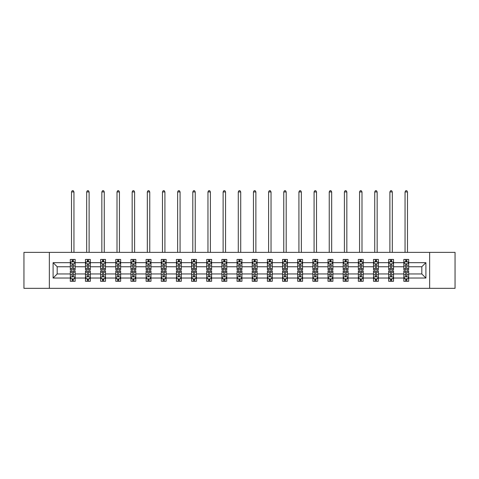<?xml version="1.0" encoding="UTF-8"?>
<svg xmlns="http://www.w3.org/2000/svg" width="479" height="479" viewBox="0 0 479 479"><rect width="100%" height="100%" fill="white"/><g stroke="black" fill="none" stroke-linecap="round" stroke-linejoin="round"><path stroke-width="0.72" d="M429.639 252.379L23.95 252.379L23.95 288.334L455.05 288.334L455.05 252.379L429.639 252.379L429.639 288.334M408.695 278.036L408.695 273.952L421.813 273.952L425.897 278.036L408.695 278.036L408.695 281.287L406.851 281.287L406.851 278.808M49.361 288.334L49.361 252.379M403.833 278.036L393.534 278.036L393.534 273.952L403.833 273.952L403.833 281.287L408.695 281.287L408.695 278.694L407.779 278.694M393.534 278.036L393.534 281.287L391.684 281.287L391.684 278.808M388.673 278.036L378.374 278.036L378.374 273.952L388.673 273.952L388.673 281.287L393.534 281.287L393.534 278.694L392.618 278.694M378.374 278.036L378.374 281.287L376.524 281.287L376.524 278.808M373.512 278.036L363.214 278.036L363.214 273.952L373.512 273.952L373.512 281.287L378.374 281.287L378.374 278.694L377.458 278.694M363.214 278.036L363.214 281.287L361.364 281.287L361.364 278.808M358.352 278.036L348.053 278.036L348.053 273.952L358.352 273.952L358.352 281.287L363.214 281.287L363.214 278.694L362.298 278.694M348.053 278.036L348.053 281.287L346.203 281.287L346.203 278.808M343.192 278.036L332.893 278.036L332.893 273.952L343.192 273.952L343.192 281.287L348.053 281.287L348.053 278.694L347.137 278.694M332.893 278.036L332.893 281.287L331.043 281.287L331.043 278.808M328.031 278.036L317.733 278.036L317.733 273.952L328.031 273.952L328.031 281.287L332.893 281.287L332.893 278.694L331.977 278.694M317.733 278.036L317.733 281.287L315.883 281.287L315.883 278.808M312.871 278.036L302.572 278.036L302.572 273.952L312.871 273.952L312.871 281.287L317.733 281.287L317.733 278.694L316.817 278.694M302.572 278.036L302.572 281.287L300.722 281.287L300.722 278.808M297.71 278.036L287.412 278.036L287.412 273.952L297.71 273.952L297.71 281.287L302.572 281.287L302.572 278.694L301.656 278.694M287.412 278.036L287.412 281.287L285.562 281.287L285.562 278.808M282.55 278.036L272.252 278.036L272.252 273.952L282.55 273.952L282.55 281.287L287.412 281.287L287.412 278.694L286.496 278.694M272.252 278.036L272.252 281.287L270.401 281.287L270.401 278.808M267.39 278.036L257.091 278.036L257.091 273.952L267.39 273.952L267.39 281.287L272.252 281.287L272.252 278.694L271.336 278.694M257.091 278.036L257.091 281.287L255.241 281.287L255.241 278.808M252.229 278.036L241.931 278.036L241.931 273.952L252.229 273.952L252.229 281.287L257.091 281.287L257.091 278.694L256.175 278.694M241.931 278.036L241.931 281.287L240.081 281.287L240.081 278.808M237.069 278.036L226.771 278.036L226.771 273.952L237.069 273.952L237.069 281.287L241.931 281.287L241.931 278.694L241.015 278.694M226.771 278.036L226.771 281.287L224.92 281.287L224.92 278.808M221.909 278.036L211.61 278.036L211.61 273.952L221.909 273.952L221.909 281.287L226.771 281.287L226.771 278.694L225.854 278.694M211.61 278.036L211.61 281.287L209.76 281.287L209.76 278.808M206.748 278.036L196.45 278.036L196.45 273.952L206.748 273.952L206.748 281.287L211.61 281.287L211.61 278.694L210.694 278.694M196.45 278.036L196.45 281.287L194.6 281.287L194.6 278.808M191.588 278.036L181.29 278.036L181.29 273.952L191.588 273.952L191.588 281.287L196.45 281.287L196.45 278.694L195.534 278.694M181.29 278.036L181.29 281.287L179.439 281.287L179.439 278.808M176.428 278.036L166.129 278.036L166.129 273.952L176.428 273.952L176.428 281.287L181.29 281.287L181.29 278.694L180.373 278.694M166.129 278.036L166.129 281.287L164.279 281.287L164.279 278.808M161.267 278.036L150.969 278.036L150.969 273.952L161.267 273.952L161.267 281.287L166.129 281.287L166.129 278.694L165.213 278.694M150.969 278.036L150.969 281.287L149.119 281.287L149.119 278.808M146.107 278.036L135.808 278.036L135.808 273.952L146.107 273.952L146.107 281.287L150.969 281.287L150.969 278.694L150.053 278.694M135.808 278.036L135.808 281.287L133.958 281.287L133.958 278.808M130.947 278.036L120.648 278.036L120.648 273.952L130.947 273.952L130.947 281.287L135.808 281.287L135.808 278.694L134.892 278.694M120.648 278.036L120.648 281.287L118.798 281.287L118.798 278.808M115.786 278.036L105.488 278.036L105.488 273.952L115.786 273.952L115.786 281.287L120.648 281.287L120.648 278.694L119.732 278.694M105.488 278.036L105.488 281.287L103.638 281.287L103.638 278.808M100.626 278.036L90.327 278.036L90.327 273.952L100.626 273.952L100.626 281.287L105.488 281.287L105.488 278.694L104.572 278.694M90.327 278.036L90.327 281.287L88.477 281.287L88.477 278.808M85.466 278.036L75.167 278.036L75.167 273.952L85.466 273.952L85.466 281.287L90.327 281.287L90.327 278.694L89.411 278.694M75.167 278.036L75.167 281.287L73.317 281.287L73.317 278.808M70.305 278.036L53.103 278.036L53.103 262.678L70.305 262.678L70.305 266.761L57.187 266.761L57.187 273.952L70.305 273.952L70.305 281.287L75.167 281.287L75.167 278.694L74.251 278.694M71.221 262.019L70.305 262.019L70.305 259.42L70.305 262.678M72.149 261.899L72.149 259.42L70.305 259.42L75.167 259.42L75.167 262.678L85.466 262.678L85.466 259.42L90.327 259.42L90.327 262.678L100.626 262.678L100.626 259.42L105.488 259.42L105.488 262.678L115.786 262.678L115.786 259.42L120.648 259.42L120.648 262.678L130.947 262.678L130.947 259.42L135.808 259.42L135.808 262.678L146.107 262.678L146.107 259.42L150.969 259.42L150.969 262.678L161.267 262.678L161.267 259.42L166.129 259.42L166.129 262.678L176.428 262.678L176.428 259.42L181.29 259.42L181.29 262.678L191.588 262.678L191.588 259.42L196.45 259.42L196.45 262.678L206.748 262.678L206.748 259.42L211.61 259.42L211.61 262.678L221.909 262.678L221.909 259.42L226.771 259.42L226.771 262.678L237.069 262.678L237.069 259.42L241.931 259.42L241.931 262.678L252.229 262.678L252.229 259.42L257.091 259.42L257.091 262.678L267.39 262.678L267.39 259.42L272.252 259.42L272.252 262.678L282.55 262.678L282.55 259.42L287.412 259.42L287.412 262.678L297.71 262.678L297.71 259.42L302.572 259.42L302.572 262.678L312.871 262.678L312.871 259.42L317.733 259.42L317.733 262.678L328.031 262.678L328.031 259.42L332.893 259.42L332.893 262.678L343.192 262.678L343.192 259.42L348.053 259.42L348.053 262.678L358.352 262.678L358.352 259.42L363.214 259.42L363.214 262.678L373.512 262.678L373.512 259.42L378.374 259.42L378.374 262.678L388.673 262.678L388.673 259.42L393.534 259.42L393.534 262.678L403.833 262.678L403.833 259.42L408.695 259.42L408.695 262.678L425.897 262.678L425.897 278.036M403.833 262.678L403.833 266.761L393.534 266.761L393.534 262.678M388.673 262.678L388.673 266.761L378.374 266.761L378.374 262.678M373.512 262.678L373.512 266.761L363.214 266.761L363.214 262.678M358.352 262.678L358.352 266.761L348.053 266.761L348.053 262.678M343.192 262.678L343.192 266.761L332.893 266.761L332.893 262.678M328.031 262.678L328.031 266.761L317.733 266.761L317.733 262.678M312.871 262.678L312.871 266.761L302.572 266.761L302.572 262.678M297.71 262.678L297.71 266.761L287.412 266.761L287.412 262.678M282.55 262.678L282.55 266.761L272.252 266.761L272.252 262.678M267.39 262.678L267.39 266.761L257.091 266.761L257.091 262.678M252.229 262.678L252.229 266.761L241.931 266.761L241.931 262.678M237.069 262.678L237.069 266.761L226.771 266.761L226.771 262.678M221.909 262.678L221.909 266.761L211.61 266.761L211.61 262.678M206.748 262.678L206.748 266.761L196.45 266.761L196.45 262.678M191.588 262.678L191.588 266.761L181.29 266.761L181.29 262.678M176.428 262.678L176.428 266.761L166.129 266.761L166.129 262.678M161.267 262.678L161.267 266.761L150.969 266.761L150.969 262.678M146.107 262.678L146.107 266.761L135.808 266.761L135.808 262.678M130.947 262.678L130.947 266.761L120.648 266.761L120.648 262.678M115.786 262.678L115.786 266.761L105.488 266.761L105.488 262.678M100.626 262.678L100.626 266.761L90.327 266.761L90.327 262.678M85.466 262.678L85.466 266.761L75.167 266.761L75.167 262.678M53.103 262.678L57.187 266.761M421.813 273.952L421.813 266.761L408.695 266.761L408.695 262.678M405.683 261.851L406.851 261.851M390.523 261.851L391.684 261.851M375.362 261.851L376.524 261.851M360.202 261.851L361.364 261.851M345.042 261.851L346.203 261.851M329.881 261.851L331.043 261.851M314.721 261.851L315.883 261.851M299.561 261.851L300.722 261.851M284.4 261.851L285.562 261.851M269.24 261.851L270.401 261.851M254.08 261.851L255.241 261.851M238.919 261.851L240.081 261.851M223.759 261.851L224.92 261.851M208.599 261.851L209.76 261.851M193.438 261.851L194.6 261.851M178.278 261.851L179.439 261.851M163.117 261.851L164.279 261.851M147.957 261.851L149.119 261.851M132.797 261.851L133.958 261.851M117.636 261.851L118.798 261.851M102.476 261.851L103.638 261.851M87.316 261.851L88.477 261.851M72.149 261.851L73.317 261.851M72.149 278.856L73.317 278.856M87.316 278.856L88.477 278.856M102.476 278.856L103.638 278.856M117.636 278.856L118.798 278.856M132.797 278.856L133.958 278.856M147.957 278.856L149.119 278.856M163.117 278.856L164.279 278.856M178.278 278.856L179.439 278.856M193.438 278.856L194.6 278.856M208.599 278.856L209.76 278.856M223.759 278.856L224.92 278.856M238.919 278.856L240.081 278.856M254.08 278.856L255.241 278.856M269.24 278.856L270.401 278.856M284.4 278.856L285.562 278.856M299.561 278.856L300.722 278.856M314.721 278.856L315.883 278.856M329.881 278.856L331.043 278.856M345.042 278.856L346.203 278.856M360.202 278.856L361.364 278.856M375.362 278.856L376.524 278.856M390.523 278.856L391.684 278.856M405.683 278.856L406.851 278.856M57.187 273.952L53.103 278.036M425.897 262.678L421.813 266.761M73.317 260.684L72.149 260.684M70.305 268.551L70.305 269.773L72.149 269.773L72.149 268.551L70.305 268.551L70.305 266.761M75.167 266.761L75.167 269.773L73.317 269.773L73.317 264.576C72.928 263.821 72.545 263.821 72.149 264.576L72.149 268.551M74.251 262.019L75.167 262.019L75.167 259.42L73.317 259.42L73.317 261.899M75.167 263.845L74.191 261.899L71.275 261.899L70.305 263.845M73.952 252.379L73.952 191.929L71.521 191.929L71.521 252.379M71.521 191.929L72.251 190.666L73.221 190.666L73.952 191.929M72.149 280.023L73.317 280.023M75.167 272.156L75.167 270.94L73.317 270.94L73.317 272.156L75.167 272.156L75.167 273.952M70.305 273.952L70.305 270.94L72.149 270.94L72.149 276.138C72.539 276.886 72.928 276.886 73.317 276.138L73.317 272.156M71.221 278.694L70.305 278.694L70.305 281.287L72.149 281.287L72.149 278.808M70.305 276.868L71.275 278.808L74.191 278.808L75.167 276.868M88.477 260.684L87.316 260.684M86.382 262.019L85.466 262.019L85.466 259.42L87.316 259.42L87.316 261.899M85.466 268.551L85.466 269.773L87.316 269.773L87.316 268.551L85.466 268.551L85.466 266.761M90.327 266.761L90.327 269.773L88.477 269.773L88.477 264.576C88.088 263.821 87.705 263.821 87.316 264.576L87.316 268.551M89.411 262.019L90.327 262.019L90.327 259.42L88.477 259.42L88.477 261.899M90.327 263.845L89.351 261.899L86.436 261.899L85.466 263.845M89.112 252.379L89.112 191.929L86.681 191.929L86.681 252.379M86.681 191.929L87.412 190.666L88.381 190.666L89.112 191.929M103.638 260.684L102.476 260.684M101.542 262.019L100.626 262.019L100.626 259.42L102.476 259.42L102.476 261.899M100.626 268.551L100.626 269.773L102.476 269.773L102.476 268.551L100.626 268.551L100.626 266.761M105.488 266.761L105.488 269.773L103.638 269.773L103.638 264.576C103.248 263.821 102.865 263.821 102.476 264.576L102.476 268.551M104.572 262.019L105.488 262.019L105.488 259.42L103.638 259.42L103.638 261.899M105.488 263.845L104.512 261.899L101.596 261.899L100.626 263.845M104.272 252.379L104.272 191.929L101.841 191.929L101.841 252.379M101.841 191.929L102.572 190.666L103.542 190.666L104.272 191.929M87.316 280.023L88.477 280.023M90.327 272.156L90.327 270.94L88.477 270.94L88.477 272.156L90.327 272.156L90.327 273.952M85.466 273.952L85.466 270.94L87.316 270.94L87.316 276.138C87.699 276.886 88.088 276.886 88.477 276.138L88.477 272.156M86.382 278.694L85.466 278.694L85.466 281.287L87.316 281.287L87.316 278.808M85.466 276.868L86.436 278.808L89.351 278.808L90.327 276.868M102.476 280.023L103.638 280.023M105.488 272.156L105.488 270.94L103.638 270.94L103.638 272.156L105.488 272.156L105.488 273.952M100.626 273.952L100.626 270.94L102.476 270.94L102.476 276.138C102.859 276.886 103.248 276.886 103.638 276.138L103.638 272.156M101.542 278.694L100.626 278.694L100.626 281.287L102.476 281.287L102.476 278.808M100.626 276.868L101.596 278.808L104.512 278.808L105.488 276.868M118.798 260.684L117.636 260.684M116.702 262.019L115.786 262.019L115.786 259.42L117.636 259.42L117.636 261.899M115.786 268.551L115.786 269.773L117.636 269.773L117.636 268.551L115.786 268.551L115.786 266.761M120.648 266.761L120.648 269.773L118.798 269.773L118.798 264.576C118.409 263.821 118.026 263.821 117.636 264.576L117.636 268.551M119.732 262.019L120.648 262.019L120.648 259.42L118.798 259.42L118.798 261.899M120.648 263.845L119.672 261.899L116.756 261.899L115.786 263.845M119.433 252.379L119.433 191.929L117.002 191.929L117.002 252.379M117.002 191.929L117.732 190.666L118.702 190.666L119.433 191.929M117.636 280.023L118.798 280.023M120.648 272.156L120.648 270.94L118.798 270.94L118.798 272.156L120.648 272.156L120.648 273.952M115.786 273.952L115.786 270.94L117.636 270.94L117.636 276.138C118.02 276.886 118.409 276.886 118.798 276.138L118.798 272.156M116.702 278.694L115.786 278.694L115.786 281.287L117.636 281.287L117.636 278.808M115.786 276.868L116.756 278.808L119.672 278.808L120.648 276.868M133.958 260.684L132.797 260.684M131.863 262.019L130.947 262.019L130.947 259.42L132.797 259.42L132.797 261.899M130.947 268.551L130.947 269.773L132.797 269.773L132.797 268.551L130.947 268.551L130.947 266.761M135.808 266.761L135.808 269.773L133.958 269.773L133.958 264.576C133.569 263.821 133.186 263.821 132.797 264.576L132.797 268.551M134.892 262.019L135.808 262.019L135.808 259.42L133.958 259.42L133.958 261.899M135.808 263.845L134.833 261.899L131.917 261.899L130.947 263.845M134.593 252.379L134.593 191.929L132.162 191.929L132.162 252.379M132.162 191.929L132.893 190.666L133.863 190.666L134.593 191.929M132.797 280.023L133.958 280.023M135.808 272.156L135.808 270.94L133.958 270.94L133.958 272.156L135.808 272.156L135.808 273.952M130.947 273.952L130.947 270.94L132.797 270.94L132.797 276.138C133.18 276.886 133.569 276.886 133.958 276.138L133.958 272.156M131.863 278.694L130.947 278.694L130.947 281.287L132.797 281.287L132.797 278.808M130.947 276.868L131.917 278.808L134.833 278.808L135.808 276.868M149.119 260.684L147.957 260.684M147.023 262.019L146.107 262.019L146.107 259.42L147.957 259.42L147.957 261.899M146.107 268.551L146.107 269.773L147.957 269.773L147.957 268.551L146.107 268.551L146.107 266.761M150.969 266.761L150.969 269.773L149.119 269.773L149.119 264.576C148.73 263.821 148.346 263.821 147.957 264.576L147.957 268.551M150.053 262.019L150.969 262.019L150.969 259.42L149.119 259.42L149.119 261.899M150.969 263.845L149.993 261.899L147.077 261.899L146.107 263.845M149.753 252.379L149.753 191.929L147.322 191.929L147.322 252.379M147.322 191.929L148.053 190.666L149.023 190.666L149.753 191.929M147.957 280.023L149.119 280.023M150.969 272.156L150.969 270.94L149.119 270.94L149.119 272.156L150.969 272.156L150.969 273.952M146.107 273.952L146.107 270.94L147.957 270.94L147.957 276.138C148.34 276.886 148.73 276.886 149.119 276.138L149.119 272.156M147.023 278.694L146.107 278.694L146.107 281.287L147.957 281.287L147.957 278.808M146.107 276.868L147.077 278.808L149.993 278.808L150.969 276.868M164.279 260.684L163.117 260.684M162.183 262.019L161.267 262.019L161.267 259.42L163.117 259.42L163.117 261.899M161.267 268.551L161.267 269.773L163.117 269.773L163.117 268.551L161.267 268.551L161.267 266.761M166.129 266.761L166.129 269.773L164.279 269.773L164.279 264.576C163.89 263.821 163.507 263.821 163.117 264.576L163.117 268.551M165.213 262.019L166.129 262.019L166.129 259.42L164.279 259.42L164.279 261.899M166.129 263.845L165.153 261.899L162.237 261.899L161.267 263.845M164.914 252.379L164.914 191.929L162.483 191.929L162.483 252.379M162.483 191.929L163.213 190.666L164.183 190.666L164.914 191.929M163.117 280.023L164.279 280.023M166.129 272.156L166.129 270.94L164.279 270.94L164.279 272.156L166.129 272.156L166.129 273.952M161.267 273.952L161.267 270.94L163.117 270.94L163.117 276.138C163.501 276.886 163.89 276.886 164.279 276.138L164.279 272.156M162.183 278.694L161.267 278.694L161.267 281.287L163.117 281.287L163.117 278.808M161.267 276.868L162.237 278.808L165.153 278.808L166.129 276.868M179.439 260.684L178.278 260.684M177.344 262.019L176.428 262.019L176.428 259.42L178.278 259.42L178.278 261.899M176.428 268.551L176.428 269.773L178.278 269.773L178.278 268.551L176.428 268.551L176.428 266.761M181.29 266.761L181.29 269.773L179.439 269.773L179.439 264.576C179.056 263.821 178.667 263.821 178.278 264.576L178.278 268.551M180.373 262.019L181.29 262.019L181.29 259.42L179.439 259.42L179.439 261.899M181.29 263.845L180.314 261.899L177.398 261.899L176.428 263.845M180.074 252.379L180.074 191.929L177.643 191.929L177.643 252.379M177.643 191.929L178.374 190.666L179.344 190.666L180.074 191.929M178.278 280.023L179.439 280.023M181.29 272.156L181.29 270.94L179.439 270.94L179.439 272.156L181.29 272.156L181.29 273.952M176.428 273.952L176.428 270.94L178.278 270.94L178.278 276.138C178.661 276.886 179.05 276.886 179.439 276.138L179.439 272.156M177.344 278.694L176.428 278.694L176.428 281.287L178.278 281.287L178.278 278.808M176.428 276.868L177.398 278.808L180.314 278.808L181.29 276.868M194.6 260.684L193.438 260.684M192.504 262.019L191.588 262.019L191.588 259.42L193.438 259.42L193.438 261.899M191.588 268.551L191.588 269.773L193.438 269.773L193.438 268.551L191.588 268.551L191.588 266.761M196.45 266.761L196.45 269.773L194.6 269.773L194.6 264.576C194.217 263.821 193.827 263.821 193.438 264.576L193.438 268.551M195.534 262.019L196.45 262.019L196.45 259.42L194.6 259.42L194.6 261.899M196.45 263.845L195.474 261.899L192.564 261.899L191.588 263.845M195.234 252.379L195.234 191.929L192.803 191.929L192.803 252.379M192.803 191.929L193.534 190.666L194.504 190.666L195.234 191.929M193.438 280.023L194.6 280.023M196.45 272.156L196.45 270.94L194.6 270.94L194.6 272.156L196.45 272.156L196.45 273.952M191.588 273.952L191.588 270.94L193.438 270.94L193.438 276.138C193.821 276.886 194.211 276.886 194.6 276.138L194.6 272.156M192.504 278.694L191.588 278.694L191.588 281.287L193.438 281.287L193.438 278.808M191.588 276.868L192.564 278.808L195.474 278.808L196.45 276.868M209.76 260.684L208.599 260.684M207.664 262.019L206.748 262.019L206.748 259.42L208.599 259.42L208.599 261.899M206.748 268.551L206.748 269.773L208.599 269.773L208.599 268.551L206.748 268.551L206.748 266.761M211.61 266.761L211.61 269.773L209.76 269.773L209.76 264.576C209.377 263.821 208.988 263.821 208.599 264.576L208.599 268.551M210.694 262.019L211.61 262.019L211.61 259.42L209.76 259.42L209.76 261.899M211.61 263.845L210.634 261.899L207.724 261.899L206.748 263.845M210.395 252.379L210.395 191.929L207.964 191.929L207.964 252.379M207.964 191.929L208.694 190.666L209.664 190.666L210.395 191.929M208.599 280.023L209.76 280.023M211.61 272.156L211.61 270.94L209.76 270.94L209.76 272.156L211.61 272.156L211.61 273.952M206.748 273.952L206.748 270.94L208.599 270.94L208.599 276.138C208.982 276.886 209.371 276.886 209.76 276.138L209.76 272.156M207.664 278.694L206.748 278.694L206.748 281.287L208.599 281.287L208.599 278.808M206.748 276.868L207.724 278.808L210.634 278.808L211.61 276.868M224.92 260.684L223.759 260.684M222.825 262.019L221.909 262.019L221.909 259.42L223.759 259.42L223.759 261.899M221.909 268.551L221.909 269.773L223.759 269.773L223.759 268.551L221.909 268.551L221.909 266.761M226.771 266.761L226.771 269.773L224.92 269.773L224.92 264.576C224.537 263.821 224.148 263.821 223.759 264.576L223.759 268.551M225.854 262.019L226.771 262.019L226.771 259.42L224.92 259.42L224.92 261.899M226.771 263.845L225.795 261.899L222.885 261.899L221.909 263.845M225.555 252.379L225.555 191.929L223.124 191.929L223.124 252.379M223.124 191.929L223.855 190.666L224.825 190.666L225.555 191.929M223.759 280.023L224.92 280.023M226.771 272.156L226.771 270.94L224.92 270.94L224.92 272.156L226.771 272.156L226.771 273.952M221.909 273.952L221.909 270.94L223.759 270.94L223.759 276.138C224.142 276.886 224.531 276.886 224.92 276.138L224.92 272.156M222.825 278.694L221.909 278.694L221.909 281.287L223.759 281.287L223.759 278.808M221.909 276.868L222.885 278.808L225.795 278.808L226.771 276.868M240.081 260.684L238.919 260.684M237.985 262.019L237.069 262.019L237.069 259.42L238.919 259.42L238.919 261.899M237.069 268.551L237.069 269.773L238.919 269.773L238.919 268.551L237.069 268.551L237.069 266.761M241.931 266.761L241.931 269.773L240.081 269.773L240.081 264.576C239.698 263.821 239.308 263.821 238.919 264.576L238.919 268.551M241.015 262.019L241.931 262.019L241.931 259.42L240.081 259.42L240.081 261.899M241.931 263.845L240.955 261.899L238.045 261.899L237.069 263.845M240.715 252.379L240.715 191.929L238.285 191.929L238.285 252.379M238.285 191.929L239.015 190.666L239.985 190.666L240.715 191.929M238.919 280.023L240.081 280.023M241.931 272.156L241.931 270.94L240.081 270.94L240.081 272.156L241.931 272.156L241.931 273.952M237.069 273.952L237.069 270.94L238.919 270.94L238.919 276.138C239.302 276.886 239.692 276.886 240.081 276.138L240.081 272.156M237.985 278.694L237.069 278.694L237.069 281.287L238.919 281.287L238.919 278.808M237.069 276.868L238.045 278.808L240.955 278.808L241.931 276.868M255.241 260.684L254.08 260.684M253.146 262.019L252.229 262.019L252.229 259.42L254.08 259.42L254.08 261.899M252.229 268.551L252.229 269.773L254.08 269.773L254.08 268.551L252.229 268.551L252.229 266.761M257.091 266.761L257.091 269.773L255.241 269.773L255.241 264.576C254.858 263.821 254.469 263.821 254.08 264.576L254.08 268.551M256.175 262.019L257.091 262.019L257.091 259.42L255.241 259.42L255.241 261.899M257.091 263.845L256.115 261.899L253.205 261.899L252.229 263.845M255.876 252.379L255.876 191.929L253.445 191.929L253.445 252.379M253.445 191.929L254.175 190.666L255.145 190.666L255.876 191.929M254.08 280.023L255.241 280.023M257.091 272.156L257.091 270.94L255.241 270.94L255.241 272.156L257.091 272.156L257.091 273.952M252.229 273.952L252.229 270.94L254.08 270.94L254.08 276.138C254.463 276.886 254.852 276.886 255.241 276.138L255.241 272.156M253.146 278.694L252.229 278.694L252.229 281.287L254.08 281.287L254.08 278.808M252.229 276.868L253.205 278.808L256.115 278.808L257.091 276.868M270.401 260.684L269.24 260.684M268.306 262.019L267.39 262.019L267.39 259.42L269.24 259.42L269.24 261.899M267.39 268.551L267.39 269.773L269.24 269.773L269.24 268.551L267.39 268.551L267.39 266.761M272.252 266.761L272.252 269.773L270.401 269.773L270.401 264.576C270.018 263.821 269.629 263.821 269.24 264.576L269.24 268.551M271.336 262.019L272.252 262.019L272.252 259.42L270.401 259.42L270.401 261.899M272.252 263.845L271.276 261.899L268.366 261.899L267.39 263.845M271.036 252.379L271.036 191.929L268.605 191.929L268.605 252.379M268.605 191.929L269.336 190.666L270.306 190.666L271.036 191.929M269.24 280.023L270.401 280.023M272.252 272.156L272.252 270.94L270.401 270.94L270.401 272.156L272.252 272.156L272.252 273.952M267.39 273.952L267.39 270.94L269.24 270.94L269.24 276.138C269.623 276.886 270.012 276.886 270.401 276.138L270.401 272.156M268.306 278.694L267.39 278.694L267.39 281.287L269.24 281.287L269.24 278.808M267.39 276.868L268.366 278.808L271.276 278.808L272.252 276.868M285.562 260.684L284.4 260.684M283.466 262.019L282.55 262.019L282.55 259.42L284.4 259.42L284.4 261.899M282.55 268.551L282.55 269.773L284.4 269.773L284.4 268.551L282.55 268.551L282.55 266.761M287.412 266.761L287.412 269.773L285.562 269.773L285.562 264.576C285.179 263.821 284.789 263.821 284.4 264.576L284.4 268.551M286.496 262.019L287.412 262.019L287.412 259.42L285.562 259.42L285.562 261.899M287.412 263.845L286.436 261.899L283.526 261.899L282.55 263.845M286.197 252.379L286.197 191.929L283.766 191.929L283.766 252.379M283.766 191.929L284.496 190.666L285.466 190.666L286.197 191.929M284.4 280.023L285.562 280.023M287.412 272.156L287.412 270.94L285.562 270.94L285.562 272.156L287.412 272.156L287.412 273.952M282.55 273.952L282.55 270.94L284.4 270.94L284.4 276.138C284.783 276.886 285.173 276.886 285.562 276.138L285.562 272.156M283.466 278.694L282.55 278.694L282.55 281.287L284.4 281.287L284.4 278.808M282.55 276.868L283.526 278.808L286.436 278.808L287.412 276.868M300.722 260.684L299.561 260.684M298.627 262.019L297.71 262.019L297.71 259.42L299.561 259.42L299.561 261.899M297.71 268.551L297.71 269.773L299.561 269.773L299.561 268.551L297.71 268.551L297.71 266.761M302.572 266.761L302.572 269.773L300.722 269.773L300.722 264.576C300.339 263.821 299.95 263.821 299.561 264.576L299.561 268.551M301.656 262.019L302.572 262.019L302.572 259.42L300.722 259.42L300.722 261.899M302.572 263.845L301.602 261.899L298.686 261.899L297.71 263.845M301.357 252.379L301.357 191.929L298.926 191.929L298.926 252.379M298.926 191.929L299.656 190.666L300.626 190.666L301.357 191.929M299.561 280.023L300.722 280.023M302.572 272.156L302.572 270.94L300.722 270.94L300.722 272.156L302.572 272.156L302.572 273.952M297.71 273.952L297.71 270.94L299.561 270.94L299.561 276.138C299.944 276.886 300.333 276.886 300.722 276.138L300.722 272.156M298.627 278.694L297.71 278.694L297.71 281.287L299.561 281.287L299.561 278.808M297.71 276.868L298.686 278.808L301.602 278.808L302.572 276.868M315.883 260.684L314.721 260.684M313.787 262.019L312.871 262.019L312.871 259.42L314.721 259.42L314.721 261.899M312.871 268.551L312.871 269.773L314.721 269.773L314.721 268.551L312.871 268.551L312.871 266.761M317.733 266.761L317.733 269.773L315.883 269.773L315.883 264.576C315.499 263.821 315.11 263.821 314.721 264.576L314.721 268.551M316.817 262.019L317.733 262.019L317.733 259.42L315.883 259.42L315.883 261.899M317.733 263.845L316.763 261.899L313.847 261.899L312.871 263.845M316.517 252.379L316.517 191.929L314.086 191.929L314.086 252.379M314.086 191.929L314.817 190.666L315.787 190.666L316.517 191.929M314.721 280.023L315.883 280.023M317.733 272.156L317.733 270.94L315.883 270.94L315.883 272.156L317.733 272.156L317.733 273.952M312.871 273.952L312.871 270.94L314.721 270.94L314.721 276.138C315.11 276.886 315.493 276.886 315.883 276.138L315.883 272.156M313.787 278.694L312.871 278.694L312.871 281.287L314.721 281.287L314.721 278.808M312.871 276.868L313.847 278.808L316.763 278.808L317.733 276.868M331.043 260.684L329.881 260.684M328.947 262.019L328.031 262.019L328.031 259.42L329.881 259.42L329.881 261.899M328.031 268.551L328.031 269.773L329.881 269.773L329.881 268.551L328.031 268.551L328.031 266.761M332.893 266.761L332.893 269.773L331.043 269.773L331.043 264.576C330.66 263.821 330.271 263.821 329.881 264.576L329.881 268.551M331.977 262.019L332.893 262.019L332.893 259.42L331.043 259.42L331.043 261.899M332.893 263.845L331.923 261.899L329.007 261.899L328.031 263.845M331.678 252.379L331.678 191.929L329.247 191.929L329.247 252.379M329.247 191.929L329.977 190.666L330.947 190.666L331.678 191.929M329.881 280.023L331.043 280.023M332.893 272.156L332.893 270.94L331.043 270.94L331.043 272.156L332.893 272.156L332.893 273.952M328.031 273.952L328.031 270.94L329.881 270.94L329.881 276.138C330.271 276.886 330.654 276.886 331.043 276.138L331.043 272.156M328.947 278.694L328.031 278.694L328.031 281.287L329.881 281.287L329.881 278.808M328.031 276.868L329.007 278.808L331.923 278.808L332.893 276.868M346.203 260.684L345.042 260.684M344.108 262.019L343.192 262.019L343.192 259.42L345.042 259.42L345.042 261.899M343.192 268.551L343.192 269.773L345.042 269.773L345.042 268.551L343.192 268.551L343.192 266.761M348.053 266.761L348.053 269.773L346.203 269.773L346.203 264.576C345.82 263.821 345.431 263.821 345.042 264.576L345.042 268.551M347.137 262.019L348.053 262.019L348.053 259.42L346.203 259.42L346.203 261.899M348.053 263.845L347.083 261.899L344.167 261.899L343.192 263.845M346.838 252.379L346.838 191.929L344.407 191.929L344.407 252.379M344.407 191.929L345.137 190.666L346.107 190.666L346.838 191.929M345.042 280.023L346.203 280.023M348.053 272.156L348.053 270.94L346.203 270.94L346.203 272.156L348.053 272.156L348.053 273.952M343.192 273.952L343.192 270.94L345.042 270.94L345.042 276.138C345.431 276.886 345.814 276.886 346.203 276.138L346.203 272.156M344.108 278.694L343.192 278.694L343.192 281.287L345.042 281.287L345.042 278.808M343.192 276.868L344.167 278.808L347.083 278.808L348.053 276.868M361.364 260.684L360.202 260.684M359.268 262.019L358.352 262.019L358.352 259.42L360.202 259.42L360.202 261.899M358.352 268.551L358.352 269.773L360.202 269.773L360.202 268.551L358.352 268.551L358.352 266.761M363.214 266.761L363.214 269.773L361.364 269.773L361.364 264.576C360.98 263.821 360.591 263.821 360.202 264.576L360.202 268.551M362.298 262.019L363.214 262.019L363.214 259.42L361.364 259.42L361.364 261.899M363.214 263.845L362.244 261.899L359.328 261.899L358.352 263.845M361.998 252.379L361.998 191.929L359.567 191.929L359.567 252.379M359.567 191.929L360.298 190.666L361.268 190.666L361.998 191.929M360.202 280.023L361.364 280.023M363.214 272.156L363.214 270.94L361.364 270.94L361.364 272.156L363.214 272.156L363.214 273.952M358.352 273.952L358.352 270.94L360.202 270.94L360.202 276.138C360.591 276.886 360.974 276.886 361.364 276.138L361.364 272.156M359.268 278.694L358.352 278.694L358.352 281.287L360.202 281.287L360.202 278.808M358.352 276.868L359.328 278.808L362.244 278.808L363.214 276.868M376.524 260.684L375.362 260.684M374.428 262.019L373.512 262.019L373.512 259.42L375.362 259.42L375.362 261.899M373.512 268.551L373.512 269.773L375.362 269.773L375.362 268.551L373.512 268.551L373.512 266.761M378.374 266.761L378.374 269.773L376.524 269.773L376.524 264.576C376.141 263.821 375.752 263.821 375.362 264.576L375.362 268.551M377.458 262.019L378.374 262.019L378.374 259.42L376.524 259.42L376.524 261.899M378.374 263.845L377.404 261.899L374.488 261.899L373.512 263.845M377.159 252.379L377.159 191.929L374.728 191.929L374.728 252.379M374.728 191.929L375.458 190.666L376.428 190.666L377.159 191.929M375.362 280.023L376.524 280.023M378.374 272.156L378.374 270.94L376.524 270.94L376.524 272.156L378.374 272.156L378.374 273.952M373.512 273.952L373.512 270.94L375.362 270.94L375.362 276.138C375.752 276.886 376.135 276.886 376.524 276.138L376.524 272.156M374.428 278.694L373.512 278.694L373.512 281.287L375.362 281.287L375.362 278.808M373.512 276.868L374.488 278.808L377.404 278.808L378.374 276.868M391.684 260.684L390.523 260.684M389.589 262.019L388.673 262.019L388.673 259.42L390.523 259.42L390.523 261.899M388.673 268.551L388.673 269.773L390.523 269.773L390.523 268.551L388.673 268.551L388.673 266.761M393.534 266.761L393.534 269.773L391.684 269.773L391.684 264.576C391.301 263.821 390.912 263.821 390.523 264.576L390.523 268.551M392.618 262.019L393.534 262.019L393.534 259.42L391.684 259.42L391.684 261.899M393.534 263.845L392.564 261.899L389.649 261.899L388.673 263.845M392.319 252.379L392.319 191.929L389.888 191.929L389.888 252.379M389.888 191.929L390.619 190.666L391.588 190.666L392.319 191.929M390.523 280.023L391.684 280.023M393.534 272.156L393.534 270.94L391.684 270.94L391.684 272.156L393.534 272.156L393.534 273.952M388.673 273.952L388.673 270.94L390.523 270.94L390.523 276.138C390.912 276.886 391.295 276.886 391.684 276.138L391.684 272.156M389.589 278.694L388.673 278.694L388.673 281.287L390.523 281.287L390.523 278.808M388.673 276.868L389.649 278.808L392.564 278.808L393.534 276.868M406.851 260.684L405.683 260.684M404.749 262.019L403.833 262.019L403.833 259.42L405.683 259.42L405.683 261.899M403.833 268.551L403.833 269.773L405.683 269.773L405.683 268.551L403.833 268.551L403.833 266.761M408.695 266.761L408.695 269.773L406.851 269.773L406.851 264.576C406.461 263.821 406.072 263.821 405.683 264.576L405.683 268.551M407.779 262.019L408.695 262.019L408.695 259.42L406.851 259.42L406.851 261.899M408.695 263.845L407.725 261.899L404.809 261.899L403.833 263.845M407.479 252.379L407.479 191.929L405.048 191.929L405.048 252.379M405.048 191.929L405.779 190.666L406.749 190.666L407.479 191.929M405.683 280.023L406.851 280.023M408.695 272.156L408.695 270.94L406.851 270.94L406.851 272.156L408.695 272.156L408.695 273.952M403.833 273.952L403.833 270.94L405.683 270.94L405.683 276.138C406.072 276.886 406.455 276.886 406.851 276.138L406.851 272.156M404.749 278.694L403.833 278.694L403.833 281.287L405.683 281.287L405.683 278.808M403.833 276.868L404.809 278.808L407.725 278.808L408.695 276.868M75.143 263.797L70.329 263.797M75.167 268.551L73.317 268.551M72.149 265.947L70.305 265.947M75.167 265.947L73.317 265.947M73.317 261.306L72.149 261.306M70.329 276.916L75.143 276.916M70.305 272.156L72.149 272.156M73.317 274.76L75.167 274.76M70.305 274.76L72.149 274.76M72.149 279.407L73.317 279.407M90.303 263.797L85.49 263.797M90.327 268.551L88.477 268.551M87.316 265.947L85.466 265.947M90.327 265.947L88.477 265.947M88.477 261.306L87.316 261.306M105.464 263.797L100.65 263.797M105.488 268.551L103.638 268.551M102.476 265.947L100.626 265.947M105.488 265.947L103.638 265.947M103.638 261.306L102.476 261.306M85.49 276.916L90.303 276.916M85.466 272.156L87.316 272.156M88.477 274.76L90.327 274.76M85.466 274.76L87.316 274.76M87.316 279.407L88.477 279.407M100.65 276.916L105.464 276.916M100.626 272.156L102.476 272.156M103.638 274.76L105.488 274.76M100.626 274.76L102.476 274.76M102.476 279.407L103.638 279.407M120.624 263.797L115.81 263.797M120.648 268.551L118.798 268.551M117.636 265.947L115.786 265.947M120.648 265.947L118.798 265.947M118.798 261.306L117.636 261.306M115.81 276.916L120.624 276.916M115.786 272.156L117.636 272.156M118.798 274.76L120.648 274.76M115.786 274.76L117.636 274.76M117.636 279.407L118.798 279.407M135.785 263.797L130.971 263.797M135.808 268.551L133.958 268.551M132.797 265.947L130.947 265.947M135.808 265.947L133.958 265.947M133.958 261.306L132.797 261.306M130.971 276.916L135.785 276.916M130.947 272.156L132.797 272.156M133.958 274.76L135.808 274.76M130.947 274.76L132.797 274.76M132.797 279.407L133.958 279.407M150.945 263.797L146.131 263.797M150.969 268.551L149.119 268.551M147.957 265.947L146.107 265.947M150.969 265.947L149.119 265.947M149.119 261.306L147.957 261.306M146.131 276.916L150.945 276.916M146.107 272.156L147.957 272.156M149.119 274.76L150.969 274.76M146.107 274.76L147.957 274.76M147.957 279.407L149.119 279.407M166.105 263.797L161.291 263.797M166.129 268.551L164.279 268.551M163.117 265.947L161.267 265.947M166.129 265.947L164.279 265.947M164.279 261.306L163.117 261.306M161.291 276.916L166.105 276.916M161.267 272.156L163.117 272.156M164.279 274.76L166.129 274.76M161.267 274.76L163.117 274.76M163.117 279.407L164.279 279.407M181.266 263.797L176.452 263.797M181.29 268.551L179.439 268.551M178.278 265.947L176.428 265.947M181.29 265.947L179.439 265.947M179.439 261.306L178.278 261.306M176.452 276.916L181.266 276.916M176.428 272.156L178.278 272.156M179.439 274.76L181.29 274.76M176.428 274.76L178.278 274.76M178.278 279.407L179.439 279.407M196.426 263.797L191.612 263.797M196.45 268.551L194.6 268.551M193.438 265.947L191.588 265.947M196.45 265.947L194.6 265.947M194.6 261.306L193.438 261.306M191.612 276.916L196.426 276.916M191.588 272.156L193.438 272.156M194.6 274.76L196.45 274.76M191.588 274.76L193.438 274.76M193.438 279.407L194.6 279.407M211.586 263.797L206.772 263.797M211.61 268.551L209.76 268.551M208.599 265.947L206.748 265.947M211.61 265.947L209.76 265.947M209.76 261.306L208.599 261.306M206.772 276.916L211.586 276.916M206.748 272.156L208.599 272.156M209.76 274.76L211.61 274.76M206.748 274.76L208.599 274.76M208.599 279.407L209.76 279.407M226.747 263.797L221.933 263.797M226.771 268.551L224.92 268.551M223.759 265.947L221.909 265.947M226.771 265.947L224.92 265.947M224.92 261.306L223.759 261.306M221.933 276.916L226.747 276.916M221.909 272.156L223.759 272.156M224.92 274.76L226.771 274.76M221.909 274.76L223.759 274.76M223.759 279.407L224.92 279.407M241.907 263.797L237.093 263.797M241.931 268.551L240.081 268.551M238.919 265.947L237.069 265.947M241.931 265.947L240.081 265.947M240.081 261.306L238.919 261.306M237.093 276.916L241.907 276.916M237.069 272.156L238.919 272.156M240.081 274.76L241.931 274.76M237.069 274.76L238.919 274.76M238.919 279.407L240.081 279.407M257.067 263.797L252.253 263.797M257.091 268.551L255.241 268.551M254.08 265.947L252.229 265.947M257.091 265.947L255.241 265.947M255.241 261.306L254.08 261.306M252.253 276.916L257.067 276.916M252.229 272.156L254.08 272.156M255.241 274.76L257.091 274.76M252.229 274.76L254.08 274.76M254.08 279.407L255.241 279.407M272.228 263.797L267.414 263.797M272.252 268.551L270.401 268.551M269.24 265.947L267.39 265.947M272.252 265.947L270.401 265.947M270.401 261.306L269.24 261.306M267.414 276.916L272.228 276.916M267.39 272.156L269.24 272.156M270.401 274.76L272.252 274.76M267.39 274.76L269.24 274.76M269.24 279.407L270.401 279.407M287.388 263.797L282.574 263.797M287.412 268.551L285.562 268.551M284.4 265.947L282.55 265.947M287.412 265.947L285.562 265.947M285.562 261.306L284.4 261.306M282.574 276.916L287.388 276.916M282.55 272.156L284.4 272.156M285.562 274.76L287.412 274.76M282.55 274.76L284.4 274.76M284.4 279.407L285.562 279.407M302.548 263.797L297.734 263.797M302.572 268.551L300.722 268.551M299.561 265.947L297.71 265.947M302.572 265.947L300.722 265.947M300.722 261.306L299.561 261.306M297.734 276.916L302.548 276.916M297.71 272.156L299.561 272.156M300.722 274.76L302.572 274.76M297.71 274.76L299.561 274.76M299.561 279.407L300.722 279.407M317.709 263.797L312.895 263.797M317.733 268.551L315.883 268.551M314.721 265.947L312.871 265.947M317.733 265.947L315.883 265.947M315.883 261.306L314.721 261.306M312.895 276.916L317.709 276.916M312.871 272.156L314.721 272.156M315.883 274.76L317.733 274.76M312.871 274.76L314.721 274.76M314.721 279.407L315.883 279.407M332.869 263.797L328.055 263.797M332.893 268.551L331.043 268.551M329.881 265.947L328.031 265.947M332.893 265.947L331.043 265.947M331.043 261.306L329.881 261.306M328.055 276.916L332.869 276.916M328.031 272.156L329.881 272.156M331.043 274.76L332.893 274.76M328.031 274.76L329.881 274.76M329.881 279.407L331.043 279.407M348.029 263.797L343.215 263.797M348.053 268.551L346.203 268.551M345.042 265.947L343.192 265.947M348.053 265.947L346.203 265.947M346.203 261.306L345.042 261.306M343.215 276.916L348.029 276.916M343.192 272.156L345.042 272.156M346.203 274.76L348.053 274.76M343.192 274.76L345.042 274.76M345.042 279.407L346.203 279.407M363.19 263.797L358.376 263.797M363.214 268.551L361.364 268.551M360.202 265.947L358.352 265.947M363.214 265.947L361.364 265.947M361.364 261.306L360.202 261.306M358.376 276.916L363.19 276.916M358.352 272.156L360.202 272.156M361.364 274.76L363.214 274.76M358.352 274.76L360.202 274.76M360.202 279.407L361.364 279.407M378.35 263.797L373.536 263.797M378.374 268.551L376.524 268.551M375.362 265.947L373.512 265.947M378.374 265.947L376.524 265.947M376.524 261.306L375.362 261.306M373.536 276.916L378.35 276.916M373.512 272.156L375.362 272.156M376.524 274.76L378.374 274.76M373.512 274.76L375.362 274.76M375.362 279.407L376.524 279.407M393.51 263.797L388.697 263.797M393.534 268.551L391.684 268.551M390.523 265.947L388.673 265.947M393.534 265.947L391.684 265.947M391.684 261.306L390.523 261.306M388.697 276.916L393.51 276.916M388.673 272.156L390.523 272.156M391.684 274.76L393.534 274.76M388.673 274.76L390.523 274.76M390.523 279.407L391.684 279.407M408.671 263.797L403.857 263.797M408.695 268.551L406.851 268.551M405.683 265.947L403.833 265.947M408.695 265.947L406.851 265.947M406.851 261.306L405.683 261.306M403.857 276.916L408.671 276.916M403.833 272.156L405.683 272.156M406.851 274.76L408.695 274.76M403.833 274.76L405.683 274.76M405.683 279.407L406.851 279.407"/></g></svg>
